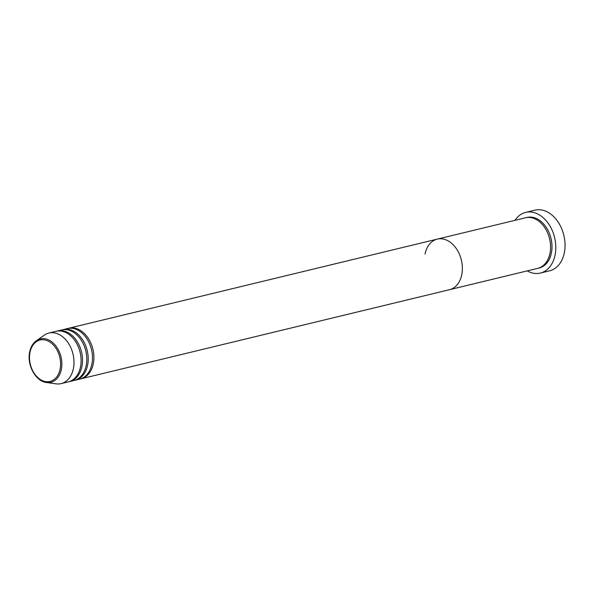<?xml version="1.0" encoding="UTF-8"?>
<svg xmlns="http://www.w3.org/2000/svg" width="594" height="594" viewBox="0 0 594 594"><rect width="100%" height="100%" fill="white"/><g stroke="black" fill="none" stroke-linecap="round" stroke-linejoin="round"><path stroke-width="0.89" d="M540.354 273.069L549.606 270.827A31.215 22.186 -103.6 0 0 564.3 252.888A31.215 22.186 -103.6 0 0 557.788 221.54A31.215 22.186 -103.6 0 0 534.934 210.157L525.683 212.392A31.215 22.186 76.4 0 1 548.544 223.775A31.215 22.186 76.4 0 1 555.056 255.123A31.215 22.186 76.4 0 1 540.354 273.069A31.215 22.186 76.4 0 1 527.212 270.894M425.037 254.076A26.01 18.488 76.4 0 1 437.281 239.122L525.482 217.79A26.01 18.488 76.4 0 1 544.535 227.279A26.01 18.488 76.4 0 1 549.955 253.4A26.01 18.488 76.4 0 1 537.711 268.354L449.51 289.686A26.01 18.488 76.4 0 0 461.753 274.732A26.01 18.488 76.4 0 1 449.51 289.686L81.036 378.794A26.01 18.488 76.4 0 1 80.324 378.95M437.281 239.122A26.01 18.488 76.4 0 1 456.326 248.611A26.01 18.488 76.4 0 1 461.753 274.732A26.01 18.488 76.4 0 0 456.326 248.611A26.01 18.488 76.4 0 0 437.281 239.122L68.807 328.23A26.01 18.488 76.4 0 1 87.86 337.719A26.01 18.488 76.4 0 1 93.288 363.847A26.01 18.488 76.4 0 1 81.036 378.794M514.983 220.329A31.215 22.186 76.4 0 1 525.683 212.392M62.415 329.804A26.01 18.488 76.4 0 1 63.12 329.611L67.389 328.579A26.01 18.488 76.4 0 1 86.442 338.068A26.01 18.488 76.4 0 1 91.862 364.189A26.01 18.488 76.4 0 1 79.618 379.143L75.349 380.175A26.01 18.488 76.4 0 1 74.636 380.323M56.72 331.177A26.01 18.488 76.4 0 1 57.432 330.984L61.694 329.952A26.01 18.488 76.4 0 1 80.747 339.441A26.01 18.488 76.4 0 1 86.175 365.562A26.01 18.488 76.4 0 1 73.923 380.516L69.661 381.548A26.01 18.488 76.4 0 1 68.941 381.704M63.12 329.611A26.01 18.488 76.4 0 1 82.172 339.1A26.01 18.488 76.4 0 1 87.593 365.221A26.01 18.488 76.4 0 1 75.349 380.175M29.826 351.752A22.312 15.86 76.4 0 1 36.353 340.741L44.253 335.172A26.01 18.488 76.4 0 1 48.894 333.048L56.007 331.333A26.01 18.488 76.4 0 1 75.059 340.815A26.01 18.488 76.4 0 1 80.48 366.944A26.01 18.488 76.4 0 1 68.236 381.89L61.123 383.613A26.01 18.488 76.4 0 1 56.029 383.843L46.451 382.499A22.312 15.86 76.4 0 0 61.331 369.475A22.312 15.86 76.4 0 0 54.945 344.817A22.312 15.86 76.4 0 0 36.353 340.741C32.974 343.213 30.754 346.933 29.7 351.893C26.663 364.768 35.625 381.459 46.451 382.499M57.432 330.984A26.01 18.488 76.4 0 1 76.478 340.473A26.01 18.488 76.4 0 1 81.905 366.595A26.01 18.488 76.4 0 1 69.661 381.548M68.102 328.423A26.01 18.488 76.4 0 1 68.807 328.23M48.894 333.048A26.01 18.488 76.4 0 1 67.946 342.538A26.01 18.488 76.4 0 1 73.366 368.659A26.01 18.488 76.4 0 1 61.123 383.613M526.202 217.642A26.01 18.488 76.4 0 1 545.678 226.537A26.01 18.488 76.4 0 1 551.381 253.059A26.01 18.488 76.4 0 1 538.416 268.161M60.091 369.201A21.31 15.147 -103.6 0 0 48.998 341.505A21.31 15.147 -103.6 0 0 30.004 352.279A21.31 15.147 -103.6 0 0 41.097 379.974A21.31 15.147 -103.6 0 0 60.091 369.201"/></g></svg>
